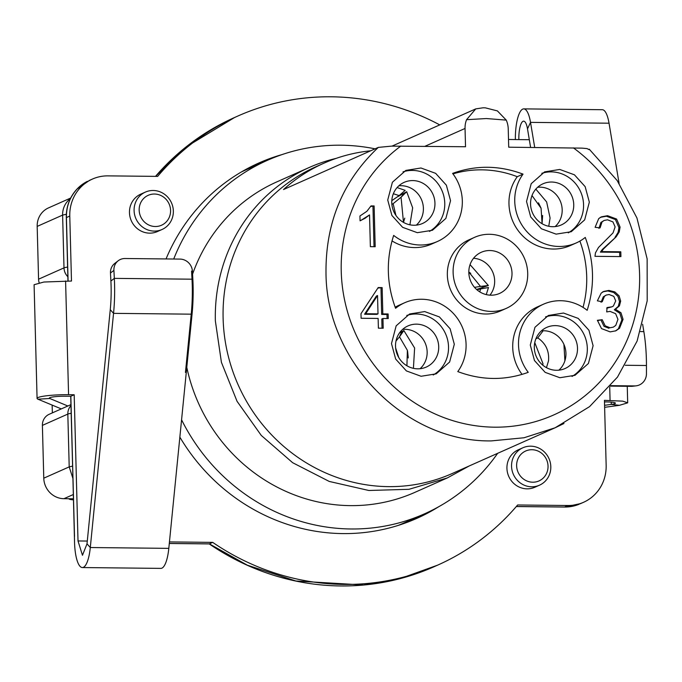 <?xml version="1.0" encoding="UTF-8"?>
<svg xmlns="http://www.w3.org/2000/svg" width="682" height="682" viewBox="0 0 682 682"><rect width="100%" height="100%" fill="white"/><g stroke="black" fill="none" stroke-linecap="round" stroke-linejoin="round"><path stroke-width="1.02" d="M398.748 357.521L395.628 347.914M406.924 365.782L407.384 350.343L399.49 336.831L395.986 341.06M408.262 357.948L407.555 351.034M399.712 332.79L403.855 330.54L414.613 347.999L413.42 368.34M399.482 336.831L401.758 331.682L399.482 336.831L403.855 330.54M542.062 223.722L542.633 215.495M541.048 208.138L538.49 202.827M543 363.736L542.753 365.151L543 363.736L534.765 342.611L543 363.736M391.8 200.67L399.175 195.572L393.344 193.756M395.918 215.41L393.13 203.679L401.059 197.226L404.554 192.895L406.685 191.702L412.661 207.831L409.908 224.813M406.685 191.702L401.059 197.226L403.488 222.383L404.776 218.138M391.877 204.378L393.13 203.671M397.725 196.714L404.554 192.895L401.059 197.217M479.736 291.853L480.631 288.929L476.931 289.782M474.51 287.352L480.478 286.414L468.815 272.033L470.768 273.363M476.573 289.466L486.027 286.287L480.478 286.423L486.027 286.287L488.355 285.502L470.051 264.633M67.842 405.995L49.803 398.493A12.285 1.517 178.5 0 1 49.351 398.1A12.285 1.517 178.5 0 1 65.097 396.242L70.834 396.251L74.551 542.497A28.653 8.124 -89.4 0 0 82.334 567.552L160.85 568.379A28.653 8.124 -89.4 0 0 168.812 548.362L192.06 314.18A67.637 19.164 90.6 0 0 193.083 285.298A67.637 19.164 90.6 0 0 192.844 279.202L192.418 271.206A12.285 11.492 52.3 0 0 192.409 271.112A12.285 11.492 -127.7 0 0 188.522 262.689A12.285 11.492 -127.7 0 0 180.005 259.092L125.045 258.512A12.285 11.492 52.3 0 0 118.165 260.788L114.738 263.44A12.285 11.492 52.3 0 0 113.476 264.59A12.285 11.492 52.3 0 0 110.475 273.03L110.902 281.027A55.361 15.686 -89.4 0 1 111.098 286.014A55.361 15.686 -89.4 0 1 110.262 309.654L87.015 543.835L82.471 555.276L78.012 540.954L74.185 394.759L68.567 394.699A24.561 3.026 178.5 0 0 37.075 398.424A24.561 3.026 178.5 0 0 37.979 399.2L61.278 408.893A12.285 1.517 -1.5 0 1 61.295 408.902L61.329 408.893M52.352 412.883L52.147 405.099M604.491 401.911L606.596 401.937A12.285 1.517 -1.5 0 1 615.411 403.156A12.285 1.517 -1.5 0 1 611.277 404.4L604.576 405.304M516.308 506.547L564.491 507.05L516.351 506.496L564.602 506.999L580.723 503.555L564.602 506.999L567.953 505.507A40.937 38.934 66 0 0 583.519 502.31A40.937 38.934 66 0 0 595.403 493.904A40.937 38.934 66 0 0 606.153 465.312L604.448 400.334L622.768 401.152L627.687 402.832L619.427 405.321L604.627 407.325M439.762 124.891A245.767 233.738 66 0 0 237.882 116.025A245.767 233.738 66 0 0 157.636 176.391L107.969 175.871A40.937 38.934 66 0 0 92.402 179.076A40.937 38.934 66 0 0 80.519 187.473A40.937 38.934 66 0 0 69.777 216.066L71.482 281.044L43.921 282.024L34.1 284.709L37.075 398.424M70.715 396.302L74.509 536.419L70.834 396.251L65.097 396.242L70.834 396.251L74.185 394.759M642.632 324.274L643.851 331.605A68.447 19.394 90.6 0 1 646.374 359.235A68.447 19.394 90.6 0 1 646.451 365.501L646.451 373.77A12.285 11.773 -96.8 0 1 642.998 382.406A12.285 11.773 -96.8 0 1 636.136 385.833A12.285 11.773 -96.8 0 1 634.678 385.918L610.816 385.662M610.433 386.114L631.191 386.336A12.285 11.773 83.2 0 0 632.657 386.251L636.136 385.833M118.165 260.788A12.285 11.492 52.3 0 0 116.903 261.939A12.285 11.492 52.3 0 0 113.903 270.379L114.329 278.375L192.009 279.194L191.574 271.104L192.409 271.112L191.574 271.104L192.009 279.194A67.637 19.164 -89.4 0 1 192.247 285.289A67.637 19.164 -89.4 0 0 192.009 279.194L192.844 279.202M87.407 181.335A40.937 38.934 66 0 0 77.057 189.016A40.937 38.934 66 0 0 66.307 217.609L68.089 281.01L66.427 217.558C66.265 206.45 69.845 196.919 77.168 188.965L89.538 180.346L77.168 188.965C69.845 196.919 66.265 206.45 66.427 217.558L69.777 216.066M530.605 147.423L527.501 128.872A16.377 4.638 -89.4 0 0 523.657 121.166A16.377 4.638 -89.4 0 0 518.857 139.597L508.508 139.486M534.714 147.465L530.519 122.376L527.501 128.872M515.362 139.554A28.653 8.124 90.6 0 1 523.785 108.881L602.3 109.708A28.653 8.124 90.6 0 1 609.035 123.203L619.086 183.347M523.785 108.881A28.653 8.124 90.6 0 1 530.519 122.376L609.035 123.203M82.334 567.552A28.653 8.124 -89.4 0 0 90.297 547.535L113.544 313.353A67.637 19.164 -89.4 0 0 114.567 284.471A67.637 19.164 -89.4 0 0 114.329 278.375L110.902 281.027M192.06 314.18L191.224 314.172A67.637 19.164 -89.4 0 0 192.247 285.289A67.637 19.164 -89.4 0 1 191.224 314.172L185.444 372.432L186.28 372.44L185.444 372.432L191.224 314.172L113.544 313.353L110.262 309.654M282.118 154.558A194.455 184.933 66 0 0 258.845 163.007A194.455 184.933 66 0 0 166.041 258.947M257.123 163.782L274.71 157.269L257.123 163.782A194.455 184.933 66 0 1 274.607 157.303M179.852 437.128A194.455 184.933 66 0 0 416.813 518.38A194.455 184.933 66 0 0 438.679 506.752M415.116 519.121L431.791 510.392L415.116 519.121M606.716 401.886L604.491 401.86L606.716 401.886M567.953 505.507L517.647 504.978A245.767 233.738 66 0 1 437.546 565.182A245.767 233.738 66 0 1 212.699 542.378L169.451 541.917M169.298 543.494L209.229 543.912A245.767 233.738 66 0 0 434.076 566.725L400.095 578.609L363.557 585.003L295.903 581.004L247.302 565.182L209.348 543.861L212.699 542.378M437.546 565.182L400.095 578.609L363.557 585.003L295.903 581.004L247.302 565.182L209.348 543.861L169.298 543.443L209.229 543.912M236.151 116.801A245.767 233.738 66 0 0 234.412 117.568L186.246 146.818L155.573 176.374L186.246 146.818L234.531 117.526L237.882 116.025M522.872 447.776L518.243 449.83A20.469 19.463 66 0 0 506.931 468.329A20.469 19.463 66 0 0 534.876 487.238L539.496 485.183A20.469 19.463 -114 0 1 511.551 466.275A20.469 19.463 -114 0 1 522.872 447.776A20.469 19.463 -114 0 1 550.809 466.684A20.469 19.463 -114 0 1 539.496 485.183M145.411 192.085L140.782 194.14A20.469 19.463 66 0 0 129.469 212.639A20.469 19.463 66 0 0 157.414 231.548L162.035 229.493A20.469 19.463 -114 0 1 134.09 210.585A20.469 19.463 -114 0 1 145.411 192.085A20.469 19.463 -114 0 1 173.347 210.994A20.469 19.463 -114 0 1 162.035 229.493M173.714 259.024A193.432 183.961 -114 0 1 267.353 160.338L246.543 169.588A193.432 183.961 66 0 0 241.147 172.094M267.353 160.338A193.432 183.961 -114 0 1 375.083 148.838M398.211 525.413A193.432 183.961 66 0 0 403.684 523.094L424.494 513.844A193.432 183.961 -114 0 1 229.612 482.029A193.432 183.961 -114 0 1 181.574 419.797M70.681 198.036L48.499 207.899A20.469 19.463 66 0 0 42.557 212.093A20.469 19.463 66 0 0 37.178 226.398L38.567 279.194A12.285 11.679 66 0 0 39.164 282.732M497.655 453.325A193.432 183.961 -114 0 1 424.494 513.844M336.09 158.395A169.886 161.574 66 0 0 309.278 167.465A169.886 161.574 66 0 0 215.367 320.992L221.42 362.347L237.046 401.289L261.274 435.44L292.655 462.711L329.253 481.441L368.843 490.486L409.004 489.301L447.298 477.946L414.929 492.336A169.886 161.574 -114 0 1 186.783 367.317M192.571 274.155A169.886 161.574 -114 0 1 276.909 181.847L309.278 167.465M70.937 404.622L49.181 414.289A12.285 11.679 66 0 0 45.617 416.813A12.285 11.679 66 0 0 42.395 425.389L43.776 478.184A20.469 19.463 66 0 0 49.897 492.6A20.469 19.463 -114 0 0 63.938 498.695L73.4 498.798M447.298 477.946L469.31 465.917M68.993 498.747A12.285 1.517 178.5 0 0 68.976 498.823A12.285 1.517 178.5 0 0 73.434 499.872M589.231 149.17L617.21 180.585L636.928 217.95L647.141 258.887L647.201 300.813L637.107 341.068L617.474 377.103L589.563 406.634L555.122 427.776L452.243 473.504A167.84 159.631 -114 0 1 223.116 318.443A167.84 159.631 -114 0 1 315.885 166.766L323.984 163.169A167.84 159.631 66 0 0 283.524 189.536L378.314 147.397C343.037 180.653 325.595 222.426 325.996 272.706C326.107 361.656 405.364 442.303 491.304 440.904L523.998 437.767L555.131 427.776L563.963 423.505M370.658 150.799A167.84 159.631 66 0 0 323.984 163.169M548.038 466.13A16.377 15.575 -114 0 1 532.761 482.208A16.377 15.575 -114 0 1 516.632 465.797A16.377 15.575 -114 0 1 531.917 449.719A16.377 15.575 -114 0 1 548.038 466.13M170.577 210.44A16.377 15.575 -114 0 1 155.3 226.518A16.377 15.575 -114 0 1 139.171 210.107A16.377 15.575 -114 0 1 154.456 194.029A16.377 15.575 -114 0 1 170.577 210.44M588.984 149.614L587.014 148.582L581.959 148.13L508.712 147.193L508.235 128.915A22.515 21.415 66 0 0 506.266 120.117L497.408 110.91L485.32 107.841L483.035 107.799L475.746 108.89L466.556 119.7A22.515 21.415 66 0 0 465.047 128.463L465.525 146.741L391.519 146.127L378.314 147.397M420.078 368.715A22.515 21.415 66 0 0 427.154 351.852A22.515 21.415 66 0 0 402.602 329.406M416.318 225.137A22.515 21.415 66 0 0 423.394 208.274A22.515 21.415 66 0 0 398.842 185.819M558.873 370.173A22.515 21.415 66 0 0 565.941 353.319A22.515 21.415 66 0 0 541.397 330.864M555.114 226.595A22.515 21.415 66 0 0 562.181 209.732A22.515 21.415 66 0 0 537.638 187.277M489.94 295.161A22.515 21.415 66 0 0 494.663 280.796A22.515 21.415 66 0 0 473.547 258.273M374.12 205.955L375.185 246.722L370.369 246.671L369.533 214.915L365.066 218.283L360.062 220.815L359.934 215.989L366.873 211.309L371.008 205.921L374.12 205.955L370.752 206.45M610.177 331.887L601.507 328.605L597.398 320.301L602.197 319.696L605.181 325.843L610.1 327.769L613.357 327.13L615.778 325.382L617.952 319.372L615.633 313.686L610.058 311.393L606.69 311.921L607.082 307.556L611.916 306.823L613.374 306.013L615.71 300.933L613.791 296.363L609.103 294.522L606.281 295.059L604.474 296.295L602.206 301.785L597.364 300.83L601.183 293.107L603.851 291.393L608.907 290.43L614.857 291.922L619.103 295.852L620.671 301.077L619.435 305.86L615.471 309.253L620.978 312.765L623.067 319.329L619.546 328.281L615.88 330.804L610.177 331.887M601.55 251.598L620.791 251.803L620.918 256.594L594.977 256.321L595.454 252.86L598.481 247.498L613.024 232.903L615.113 226.918L612.93 221.906L607.543 219.817L604.15 220.448L602.044 221.923L600.092 227.882L595.113 227.302L598.711 218.615L601.405 216.842L607.551 215.7L616.588 219.033L620.083 227.097L619.256 231.889L616.178 236.807L603.519 248.913L601.55 251.598L600.399 252.11L619.64 252.314L620.791 251.803M383.207 328.213L378.391 328.161L378.135 318.443L361.11 318.264L360.991 313.686L378.195 287.557L382.142 287.599L382.832 313.908L388.126 313.967L388.246 318.545L382.952 318.494L383.207 328.213M391.494 343.592L396.165 325.834L409.592 313.993L424.716 311.58L439.404 316.934L450.129 328.775L454.306 344.248L449.626 362.014L436.199 373.847L421.075 376.268L406.387 370.914L395.671 359.073L391.494 343.592M526.53 201.471L531.201 183.705L544.628 171.873L559.752 169.451L574.44 174.814L585.156 186.646L589.333 202.128L584.662 219.885L571.235 231.727L556.111 234.139L541.423 228.785L530.707 216.944L526.53 201.471M530.289 345.049L534.961 327.292L548.388 315.459L563.511 313.038L578.2 318.392L588.924 330.233L593.101 345.714L588.421 363.472L574.994 375.305L559.871 377.726L545.182 372.372L534.466 360.531L530.289 345.049M387.734 200.005L392.406 182.247L405.833 170.415L420.956 167.994L435.645 173.347L446.369 185.189L450.546 200.67L445.866 218.428L432.439 230.269L417.316 232.681L402.627 227.328L391.911 215.486L387.734 200.005M457.784 371.588A45.029 42.83 66 0 0 456.249 316.832A45.029 42.83 66 0 0 404.605 302.774A45.029 42.83 66 0 0 395.569 308.29C386.592 283.917 385.952 259.62 393.667 235.409A45.029 42.83 66 0 0 437.426 241.488A45.029 42.83 66 0 0 452.592 173.39C475.848 165.001 499.335 165.249 523.043 174.132A45.029 42.83 66 0 0 524.577 228.888A45.029 42.83 66 0 0 576.222 242.945A45.029 42.83 66 0 0 585.258 237.43C594.244 261.803 594.875 286.099 587.168 310.31A45.029 42.83 66 0 0 543.401 304.232A45.029 42.83 66 0 0 528.235 372.329C504.978 380.727 481.501 380.479 457.784 371.588M438.714 346.72A22.515 21.415 -114 0 1 426.267 367.061A22.515 21.415 -114 0 1 395.526 346.26A22.515 21.415 -114 0 1 407.972 325.919A22.515 21.415 -114 0 1 438.714 346.72M434.945 203.134A22.515 21.415 -114 0 1 422.508 223.483A22.515 21.415 -114 0 1 391.766 202.682A22.515 21.415 -114 0 1 404.213 182.333A22.515 21.415 -114 0 1 434.945 203.134M577.501 348.178A22.515 21.415 -114 0 1 565.054 368.527A22.515 21.415 -114 0 1 534.321 347.726A22.515 21.415 -114 0 1 546.768 327.377A22.515 21.415 -114 0 1 577.501 348.178M573.741 204.591A22.515 21.415 -114 0 1 561.295 224.941A22.515 21.415 -114 0 1 530.562 204.14A22.515 21.415 -114 0 1 543.008 183.79A22.515 21.415 -114 0 1 573.741 204.591M512.003 273.09A22.515 21.415 -114 0 1 499.565 293.43A22.515 21.415 -114 0 1 468.824 272.63A22.515 21.415 -114 0 1 481.27 252.289A22.515 21.415 -114 0 1 512.003 273.09M374.017 246.713L372.96 206.476M369.533 214.915L360.599 220.601M602.197 319.696L597.449 320.659M610.1 327.769L613.357 327.13M601.038 320.216L604.03 326.354L608.941 328.281M607.031 308.145L611.916 306.823M606.221 295.059L603.314 296.815L601.055 302.297M603.084 291.768L607.756 290.95L613.681 292.476M620.671 301.077L619.52 301.589L618.284 306.38L614.32 309.773L619.827 313.277L621.907 319.841L618.395 328.801L615.36 331.017M614.874 291.981L613.715 292.493L617.952 296.363L619.52 301.589M615.471 309.253L614.32 309.773M623.067 319.329L621.907 319.841M619.75 256.585L619.64 252.314M604.022 220.533L600.893 222.443L598.941 228.393M607.551 215.7L606.4 216.22L615.428 219.544L618.932 227.609L618.097 232.4L615.028 237.319M600.254 217.362L606.4 216.22M620.083 227.097L618.932 227.609M616.153 236.833L602.359 249.424L600.399 252.11M382.142 287.599L377.845 288.085M382.832 313.908L381.673 314.428L380.991 288.111M388.126 313.967L386.975 314.479L381.673 314.428M387.078 318.537L386.975 314.479M382.952 318.494L381.792 319.005L382.039 328.204M406.77 315.434A32.753 31.15 -114 0 1 448.526 346.823A32.753 31.15 -114 0 1 433.24 374.981M541.806 173.313A32.753 31.15 -114 0 1 583.562 204.702A32.753 31.15 -114 0 1 568.277 232.852M545.566 316.891A32.753 31.15 -114 0 1 587.321 348.28A32.753 31.15 -114 0 1 572.036 376.438M403.011 171.855A32.753 31.15 -114 0 1 444.766 203.236A32.753 31.15 -114 0 1 429.481 231.394M395.159 307.198A45.029 42.83 -114 0 1 398.825 305.34L404.605 302.774M437.426 241.488L431.646 244.054A45.029 42.83 -114 0 1 392.014 240.899M523.043 174.132L517.263 176.698A106.435 101.226 -114 0 0 452.976 173.893M576.222 242.945L570.442 245.52A45.029 42.83 -114 0 1 518.797 231.454A45.029 42.83 -114 0 1 517.263 176.698M579.888 241.096A106.435 101.226 -114 0 1 583.033 307.386M522.071 374.401A45.029 42.83 -114 0 1 537.621 306.806L543.401 304.232M453.121 272.468A38.891 36.99 66 0 0 506.214 308.4A38.891 36.99 66 0 0 527.706 273.252A38.891 36.99 66 0 0 474.621 237.319A38.891 36.99 66 0 0 453.121 272.468M377.538 295.536L376.379 296.048L364.563 314.249L376.856 314.376L378.016 313.865L377.538 295.536L365.714 313.729L364.563 314.249M474.621 237.319L468.841 239.893A38.891 36.99 66 0 0 447.341 275.034A38.891 36.99 66 0 0 500.435 310.966L506.214 308.4M365.714 313.729L378.016 313.865M415.074 519.138A194.455 184.933 66 0 0 431.604 510.486M234.412 117.568A245.767 233.738 66 0 0 155.505 176.374M66.307 217.609L67.97 281.01M434.076 566.725A245.767 233.738 66 0 0 435.807 565.949M564.491 507.05A40.937 38.934 66 0 0 579.231 504.203M542.088 223.73L541.073 208.215L532.003 195.555M535.83 189.119L546.649 201.949L550.084 218.027L548.746 226.279M480.478 286.414L488.355 285.502M480.631 288.929L488.474 287.514L486.266 294.607M398.902 333.796L401.417 330.557M397.12 187.559L405.176 190.38L399.175 195.572M564.901 360.761L563.912 344.376M546.452 367.658L548.516 360.889C549.402 351.128 545.822 343.464 537.757 337.888L543.145 330.753M535.873 338.852L537.757 337.88M619.427 405.321L611.277 404.4L611.225 402.133M610.066 400.394L609.717 386.967M49.786 397.691L49.803 398.493L37.979 399.2M65.591 280.984L68.567 394.699M646.451 365.501L625.275 365.271M631.191 386.336L634.678 385.918M110.475 273.03L113.903 270.379M640.475 331.571L643.851 331.605M518.857 139.597L529.317 139.708M168.812 548.362L90.297 547.535L87.015 543.835M87.296 541.056L78.012 540.954M37.178 226.398L62.616 215.094A20.469 19.463 -114 0 1 67.987 200.789A20.469 19.463 -114 0 1 70.365 198.684M63.938 498.695L73.289 494.535M38.567 279.194L63.997 267.881A12.285 11.679 66 0 0 67.671 276.534A12.285 11.679 66 0 0 67.859 276.722M66.35 214.276L62.616 215.094L63.997 267.881A12.285 1.517 -1.5 0 1 67.603 267.088M42.395 425.389L67.825 414.085L69.206 466.88L72.548 466.121M43.776 478.184L69.206 466.88L72.863 478.278M71.167 413.326A12.285 1.517 -1.5 0 0 67.825 414.085A12.285 11.679 -114 0 1 70.962 405.594M573.392 147.875A155.564 147.951 -114 0 1 633.783 321.188A155.564 147.951 -114 0 1 494.459 427.179A155.564 147.951 -114 0 1 349.499 318.204A155.564 147.951 -114 0 1 400.846 146.059M466.556 119.7L486.377 118.54L506.266 120.117M465.047 128.463L424.903 146.315M365.066 218.283L363.907 218.803M607.867 307.625L606.707 308.145M608.907 290.43L607.756 290.95M619.546 328.281L618.395 328.801M616.588 219.033L615.428 219.544M608.949 243.875L607.79 244.395M603.519 248.913L602.359 249.424M627.687 402.832L627.252 386.293M580.169 503.793L583.519 502.31M89.052 180.568L92.402 179.076M475.746 108.89L392.005 146.119M603.723 291.47L602.564 291.981"/></g></svg>
